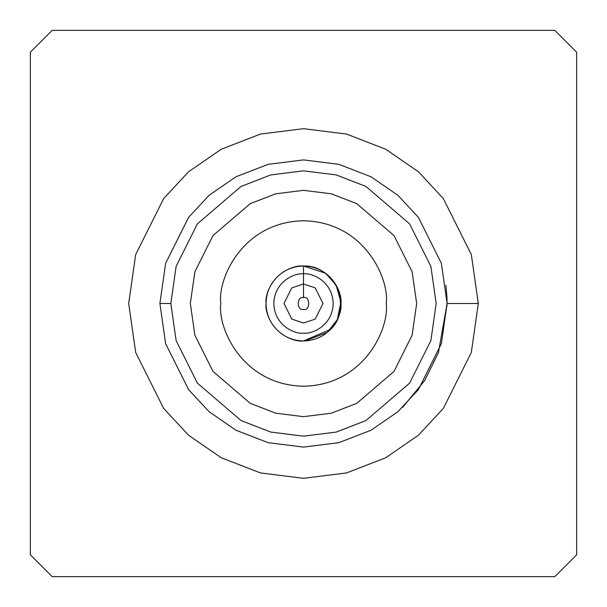 <?xml version="1.0" encoding="UTF-8"?>
<svg xmlns="http://www.w3.org/2000/svg" width="607" height="607" viewBox="0 0 607 607"><rect width="100%" height="100%" fill="white"/><g stroke="black" fill="none" stroke-linecap="round" stroke-linejoin="round"><path stroke-width="0.91" d="M330.625 329.335L303.5 340.959C292.544 342.469 266.549 331.225 266.041 303.5C266.549 275.775 292.544 264.531 303.5 266.041L303.5 283.993L303.5 266.041C292.544 264.531 266.549 275.775 266.041 303.5C266.549 331.225 292.544 342.469 303.5 340.959M303.5 333.16C312.173 334.351 332.75 325.451 333.16 303.5C332.75 281.549 312.173 272.649 303.5 273.84C294.827 272.649 274.25 281.549 273.84 303.5C274.25 325.451 294.827 334.351 303.5 333.16M329.601 330.367L329.988 329.988C340.284 320.625 342.985 307.021 338.107 289.167C328.933 273.089 317.393 265.38 303.5 266.041L325.496 273.18L336.043 284.949L340.929 302.005L337.348 319.548L327.401 332.348L305.025 340.929M303.5 283.993L315.208 287.893L323.007 303.5L315.208 319.107L303.5 323.007L291.792 319.107L283.993 303.5L291.792 287.893L303.5 283.993L291.792 287.893L283.993 303.5L291.792 319.107L303.5 323.007L315.208 319.107L323.007 303.5L315.208 287.893L303.5 283.993L303.5 297.65C310.45 295.563 310.45 311.437 303.5 309.35C296.55 311.437 296.55 295.563 303.5 297.65L303.5 283.993M303.5 297.65C296.55 295.563 296.55 311.437 303.5 309.35C310.45 311.437 310.45 295.563 303.5 297.65M416.66 303.5L412.138 271.815L394.026 235.599L356.749 203.648L331.354 193.823L303.5 190.34L275.646 193.823L250.251 203.648L212.974 235.599L194.862 271.815L190.34 303.5L194.862 335.185L212.974 371.401L250.251 403.352L275.646 413.177L303.5 416.66L331.354 413.177L356.749 403.352L394.026 371.401L412.138 335.185L416.66 303.5L412.138 335.185L394.026 371.401L356.749 403.352L331.354 413.177L303.5 416.66L275.646 413.177L250.251 403.352L212.974 371.401L194.862 335.185L190.34 303.5L194.862 271.815L212.974 235.599L250.251 203.648L275.646 193.823L303.5 190.34L331.354 193.823L356.749 203.648L394.026 235.599L412.138 271.815L416.66 303.5M170.825 303.5L176.136 340.648L197.358 383.1L241.062 420.568L270.843 432.093L303.5 436.175L336.157 432.093L365.938 420.568L409.642 383.1L430.864 340.648L436.175 303.5L430.864 266.352L409.642 223.9L365.938 186.432L336.157 174.907L303.5 170.825L270.843 174.907L241.062 186.432L197.358 223.9L176.136 266.352L170.825 303.5L176.136 266.352L197.358 223.9L241.062 186.432L270.843 174.907L303.5 170.825L336.157 174.907L365.938 186.432L409.642 223.9L430.864 266.352L436.175 303.5L430.864 340.648L409.642 383.1L365.938 420.568L336.157 432.093L303.5 436.175L270.843 432.093L241.062 420.568L197.358 383.1L176.136 340.648L170.825 303.5L159.899 303.5L165.643 343.706L188.618 389.656L209.081 411.69L235.926 430.204L268.15 442.678L303.5 447.101L338.85 442.678L371.074 430.204L397.919 411.69L418.382 389.656L441.357 343.706L447.101 303.5L441.357 263.294L418.382 217.344L397.919 195.31L371.074 176.796L338.85 164.322L303.5 159.899L268.15 164.322L235.926 176.796L209.081 195.31L188.618 217.344L165.643 263.294L159.899 303.5L170.825 303.5M159.899 303.5L165.643 263.294L188.618 217.344L209.081 195.31L235.926 176.796L268.15 164.322L303.5 159.899L338.85 164.322L371.074 176.796L397.919 195.31L418.382 217.344L441.357 263.294L447.101 303.5L441.357 343.706L418.382 389.656L397.919 411.69L371.074 430.204L338.85 442.678L303.5 447.101L268.15 442.678L235.926 430.204L209.081 411.69L188.618 389.656L165.643 343.706L159.899 303.5M446.927 296.504L447.071 306.156M52.202 30.35L554.798 30.35L52.202 30.35L30.35 52.202L52.202 30.35M576.65 52.202L576.65 554.798L576.65 52.202L554.798 30.35L576.65 52.202M554.798 576.65L52.202 576.65L554.798 576.65L576.65 554.798L554.798 576.65M30.35 554.798L30.35 52.202L30.35 554.798L52.202 576.65L30.35 554.798M478.316 303.5L471.32 352.447L443.353 408.39L418.451 435.211L385.764 457.746L346.529 472.936L303.5 478.316L260.471 472.936L221.236 457.746L188.549 435.211L163.647 408.39L135.68 352.447L128.684 303.5L135.68 254.553L163.647 198.61L188.549 171.789L221.236 149.254L260.471 134.064L303.5 128.684L346.529 134.064L385.764 149.254L418.451 171.789L443.353 198.61L471.32 254.553L478.316 303.5L471.32 254.553L443.353 198.61L418.451 171.789L385.764 149.254L346.529 134.064L303.5 128.684L260.471 134.064L221.236 149.254L188.549 171.789L163.647 198.61L135.68 254.553L128.684 303.5L135.68 352.447L163.647 408.39L188.549 435.211L221.236 457.746L260.471 472.936L303.5 478.316L346.529 472.936L385.764 457.746L418.451 435.211L443.353 408.39L471.32 352.447L478.316 303.5L447.101 303.5L478.316 303.5M402.532 407.487L424.771 380.399L438.429 352.652L447.101 303.5M446.98 297.65L445.94 285.313M266.041 303.5C264.531 314.456 275.775 340.451 303.5 340.959C331.225 340.451 342.469 314.456 340.959 303.5C342.469 292.544 331.225 266.549 303.5 266.041C275.775 266.549 264.531 292.544 266.041 303.5C264.531 292.544 275.775 266.549 303.5 266.041C331.225 266.549 342.469 292.544 340.959 303.5C342.469 314.456 331.225 340.451 303.5 340.959C275.775 340.451 264.531 314.456 266.041 303.5M386.227 303.5C389.55 327.697 364.731 385.096 303.5 386.227C242.269 385.096 217.45 327.697 220.773 303.5C217.45 279.303 242.269 221.904 303.5 220.773C364.731 221.904 389.55 279.303 386.227 303.5C389.55 279.303 364.731 221.904 303.5 220.773C242.269 221.904 217.45 279.303 220.773 303.5C217.45 327.697 242.269 385.096 303.5 386.227C364.731 385.096 389.55 327.697 386.227 303.5"/></g></svg>
